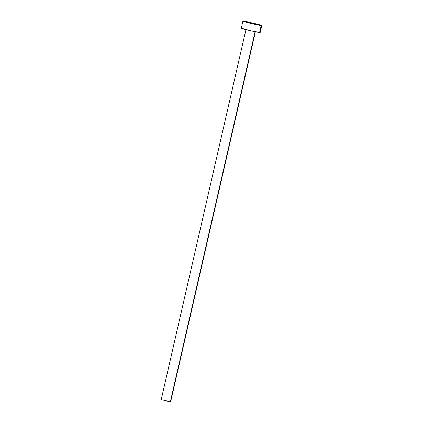 <?xml version="1.0" encoding="UTF-8"?>
<svg xmlns="http://www.w3.org/2000/svg" width="423" height="423" viewBox="0 0 423 423"><rect width="100%" height="100%" fill="white"/><g stroke="black" fill="none" stroke-linecap="round" stroke-linejoin="round"><path stroke-width="0.63" d="M170.522 401.76L161.2 399.682L170.337 401.829L255.095 31.751L170.337 401.829L170.643 401.834L255.46 31.503M261.192 25.496A9.687 0.37 -167.1 0 1 250.622 23.318A9.687 0.37 -167.1 0 1 242.918 21.182A9.687 0.37 -167.1 0 1 243.526 21.187A9.687 0.37 -167.1 0 1 254.096 23.365A9.687 0.37 -167.1 0 1 261.8 25.507A9.687 0.37 -167.1 0 1 261.192 25.496L259.569 32.576L261.192 25.496L250.807 23.365L242.918 21.198L253.911 23.323L261.192 25.496M242.918 21.182L241.295 28.256A9.687 0.37 12.9 0 0 248.999 30.398A9.687 0.37 12.9 0 0 259.569 32.576A9.687 0.37 12.9 0 0 260.182 32.582L251.035 30.868L241.422 28.225M246.017 29.34L161.2 399.672L161.501 399.677M261.8 25.507L260.182 32.582"/></g></svg>
